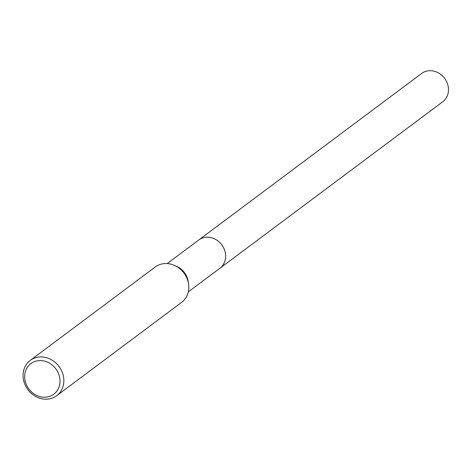 <?xml version="1.0" encoding="UTF-8"?>
<svg xmlns="http://www.w3.org/2000/svg" width="472" height="472" viewBox="0 0 472 472"><rect width="100%" height="100%" fill="white"/><g stroke="black" fill="none" stroke-linecap="round" stroke-linejoin="round"><path stroke-width="0.71" d="M198.411 240.242A17.659 15.535 53.2 0 1 198.771 239.971A17.647 15.523 53.2 0 1 207.615 237.198A17.647 15.523 53.2 0 1 224.336 249.405A17.647 15.523 53.2 0 1 219.899 268.255L188.322 291.849M198.517 240.165A17.653 15.529 53.2 0 1 207.621 237.198A17.653 15.529 53.2 0 1 224.406 249.57A17.653 15.529 53.2 0 1 219.645 268.444M30.249 360.384L155.223 267.01A22.06 19.405 53.2 0 1 166.28 263.535A22.06 19.405 53.2 0 1 174.817 265.559L177.183 266.662A17.647 15.523 53.2 0 1 188.192 281.395L188.576 283.973A22.06 19.405 53.2 0 1 181.632 302.357L56.664 395.731A22.06 19.405 53.2 0 1 45.607 399.2A22.06 19.405 53.2 0 1 24.709 383.942A22.06 19.405 53.2 0 1 30.249 360.384A22.06 19.405 53.2 0 1 41.306 356.909A22.06 19.405 53.2 0 1 62.204 372.166A22.06 19.405 53.2 0 1 56.664 395.731M174.817 265.559A22.06 19.405 53.2 0 1 188.576 283.973M40.474 360.567A19.122 16.821 53.2 0 1 59.914 379.211A19.122 16.821 53.2 0 1 44.197 397.223A19.122 16.821 53.2 0 1 24.756 378.579A19.122 16.821 53.2 0 1 40.474 360.567M219.905 268.261A17.659 15.535 53.2 0 0 225.569 254.408A17.659 15.535 53.2 0 0 215.403 239.286A17.659 15.535 53.2 0 0 198.771 239.971L421.608 73.479A17.647 15.523 53.2 0 1 438.234 72.8A17.647 15.523 53.2 0 1 448.4 87.91A17.647 15.523 53.2 0 1 442.736 101.757L219.905 268.261A17.659 15.535 53.2 0 1 219.545 268.521M198.771 239.977L167.188 263.571"/></g></svg>
